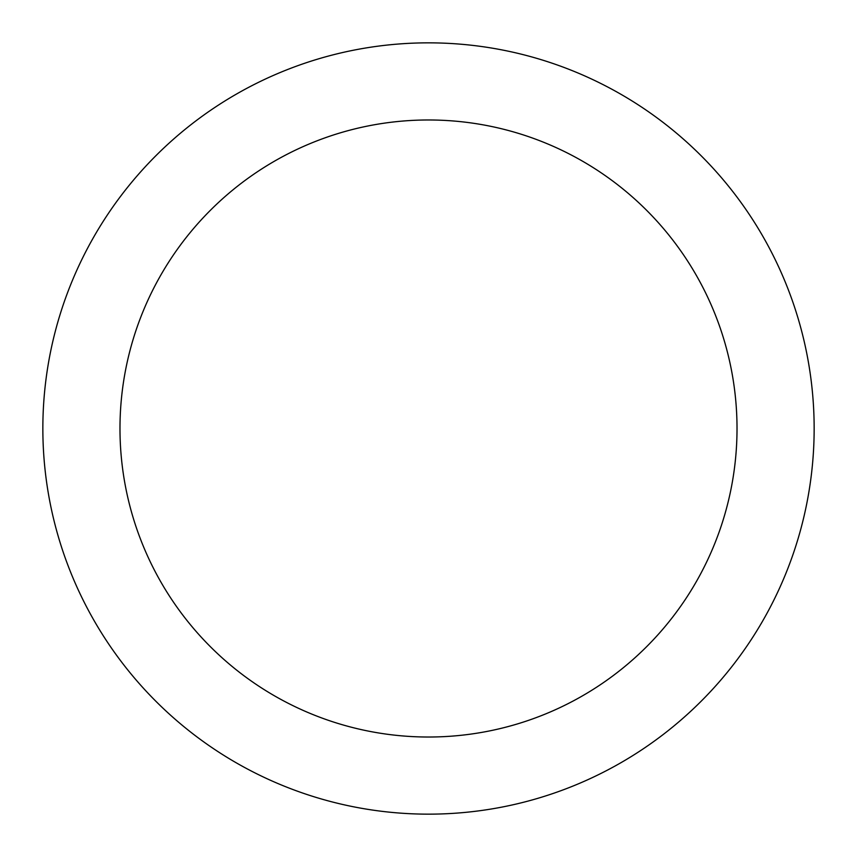 <?xml version="1.0" encoding="UTF-8"?>
<svg xmlns="http://www.w3.org/2000/svg" width="857" height="857" viewBox="0 0 857 857"><rect width="100%" height="100%" fill="white"/><g stroke="black" fill="none" stroke-linecap="round" stroke-linejoin="round"><path stroke-width="1.29" d="M737.02 428.5A308.52 308.52 0 0 0 428.5 119.98A308.52 308.52 0 0 0 119.98 428.5A308.52 308.52 0 0 0 428.5 737.02A308.52 308.52 0 0 0 737.02 428.5M814.15 428.5A385.65 385.65 0 0 0 428.5 42.85A385.65 385.65 0 0 0 42.85 428.5A385.65 385.65 0 0 0 428.5 814.15A385.65 385.65 0 0 0 814.15 428.5"/></g></svg>
